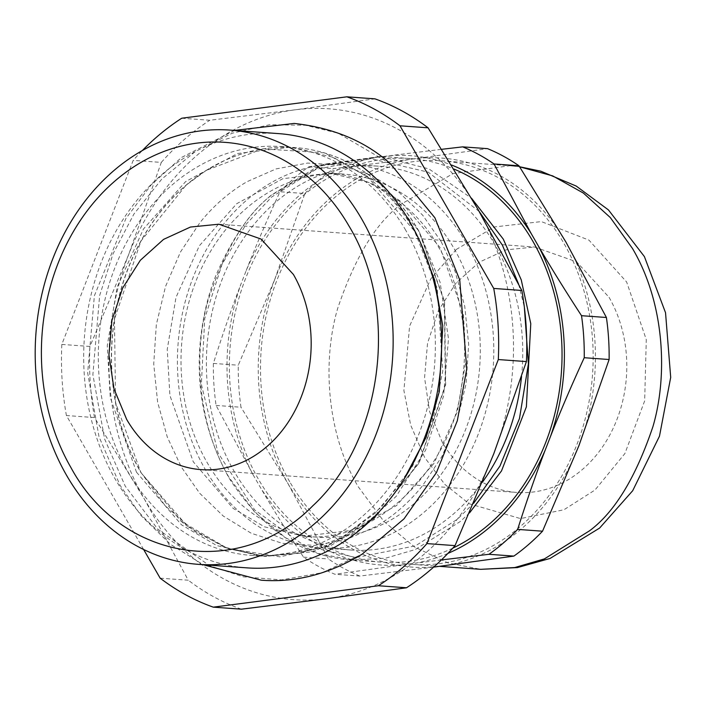 <?xml version="1.0" encoding="UTF-8"?>
<svg xmlns="http://www.w3.org/2000/svg" width="706" height="706" viewBox="0 0 706 706"><rect width="100%" height="100%" fill="white"/><g stroke="black" fill="none" stroke-linecap="round" stroke-linejoin="round"><path stroke-width="0.53" stroke-dasharray="3.53 2.65" d="M390.462 163.81L338.227 133.222L305.592 125.253L269.666 124.724L232.15 133.231L195.368 151.49L161.877 178.997L133.946 213.997L113.039 253.825L99.643 295.523L92.874 374.683L104.629 439.008L125.244 486.178L157.765 529.129L209.62 565.718L243.429 576.837L281.562 579.9L322.121 572.698L362.266 554.078M136.479 472.173L181.477 524.805L216.751 545.57L260.743 556.107L300.977 553.151L341.898 537.54L381.319 507.349L412.578 466.048L433.105 418.773L442.777 370.977L437.252 288.498L414.457 230.968L367.932 177.25L333.232 157.306L290.29 147.201L237.472 153.529L185.581 181.636L143.477 229.009L117.17 287.06L107.268 345.605L110.251 397.469L136.479 472.173M609.04 297.297A123.029 101.029 94.1 0 1 613.002 428.657A123.029 101.029 94.1 0 1 516.783 492.444A123.029 101.029 94.1 0 1 442.256 442.168L429.601 411.607L424.562 377.728L427.536 343.222L438.294 310.808L455.97 283.071L479.171 262.2L506.061 249.853L534.495 247.021L576.634 261.838L609.04 297.297M289.689 481.704A202.322 166.131 94.1 0 1 283.177 265.685A202.322 166.131 94.1 0 1 441.409 160.8A202.322 166.131 94.1 0 1 563.962 243.473A202.322 166.131 94.1 0 1 570.474 459.5A202.322 166.131 94.1 0 1 412.242 564.385A202.322 166.131 94.1 0 1 289.689 481.704M452.767 548.165A202.322 166.131 94.1 0 1 381.116 562.135A202.322 166.131 94.1 0 1 258.564 479.453A202.322 166.131 94.1 0 1 252.051 263.435A202.322 166.131 94.1 0 1 410.283 158.55A202.322 166.131 94.1 0 1 454.02 169.078M521.549 376.43A192.411 157.994 -85.9 0 0 494.985 244.805A192.411 157.994 -85.9 0 0 378.442 166.184A192.411 157.994 -85.9 0 0 227.959 265.933A192.411 157.994 -85.9 0 0 234.154 471.37A192.411 157.994 -85.9 0 0 350.705 550A192.411 157.994 -85.9 0 0 482.436 482.18M466.022 242.714A192.411 157.994 -85.9 0 0 349.479 164.092A192.411 157.994 -85.9 0 0 198.995 263.841A192.411 157.994 -85.9 0 0 205.19 469.278A192.411 157.994 94.1 0 0 321.742 547.909A192.411 157.994 94.1 0 0 472.226 448.16A192.411 157.994 94.1 0 0 466.022 242.714M317.532 537.187A182.016 149.46 -85.9 0 1 207.273 462.801A182.016 149.46 94.1 0 1 201.413 268.456A182.016 149.46 94.1 0 1 343.76 174.091A182.016 149.46 94.1 0 1 454.02 248.477A182.016 149.46 -85.9 0 1 459.88 442.821A182.016 149.46 -85.9 0 1 317.532 537.187L303.518 536.172L350.423 530.55L396.525 505.584L433.916 463.48L457.276 411.898L466.048 359.875L463.365 313.799L440.014 247.462L400.152 200.883L368.832 182.448L329.755 173.085L282.85 178.697L236.757 203.672L199.357 245.767L176.006 297.358L167.234 349.382L169.908 395.457L193.267 461.795L233.121 508.373L264.441 526.808L303.518 536.172C375.451 545.623 452.458 467.028 461.406 386.738C464.574 367.296 465.395 348.87 463.877 331.449C459.747 295.39 451.196 267.115 438.205 246.606C427.845 227.261 411.81 209.77 390.091 194.15C372.971 182.307 352.85 175.282 329.755 173.085L343.76 174.091M405.782 230.341A204.987 168.319 -85.9 0 0 281.615 146.574A204.987 168.319 -85.9 0 0 121.291 252.845A204.987 168.319 -85.9 0 0 127.901 471.714A204.987 168.319 -85.9 0 0 252.068 555.481A204.987 168.319 -85.9 0 0 412.383 449.21A204.987 168.319 -85.9 0 0 405.782 230.341M278.349 133.593A217.695 178.759 -85.9 0 0 108.089 246.456A217.695 178.759 -85.9 0 0 115.104 478.897A217.695 178.759 -85.9 0 0 246.968 567.862M143.627 549.489L66.408 415.534A265.888 218.331 94.1 0 1 61.819 344.422L133.205 160.377A265.888 218.331 94.1 0 1 142.277 150.599M160.156 578.179L188.264 580.208L144.403 499.107L94.507 417.564L66.408 415.534M241.373 609.181A265.888 218.331 94.1 0 1 188.264 580.208M61.819 344.422L89.918 346.452L128.633 254.645L161.303 162.406L133.205 160.377M94.507 417.564A265.888 218.331 94.1 0 1 89.918 346.452M181.724 118.229L209.823 120.258L295.417 109.774L374.965 98.849M161.303 162.406A265.888 218.331 94.1 0 1 209.823 120.258M493.75 453.826A246.059 202.057 -85.9 0 0 477.98 209.364A246.059 202.057 -85.9 0 0 295.417 109.774A246.059 202.057 -85.9 0 0 128.633 254.645A246.059 202.057 -85.9 0 0 144.403 499.107A246.059 202.057 -85.9 0 0 326.966 598.697A246.059 202.057 -85.9 0 0 493.75 453.826M447.886 553.416A205.19 168.487 94.1 0 1 414.978 563.264L402.702 564.853A205.19 168.487 94.1 0 1 260.196 487.114L253.225 475.023A205.19 168.487 94.1 0 1 240.914 284.191L246.226 270.513A205.19 168.487 94.1 0 1 376.422 157.42L388.697 155.823A205.19 168.487 94.1 0 1 451.531 165.019M246.226 270.513C255.572 246.641 266.824 220.387 279.973 191.732A225.558 185.219 94.1 0 1 308.637 166.828L376.422 157.42M388.697 155.823L441.753 149.301M441.382 559.946L414.978 563.264M402.702 564.853L334.926 574.269A225.558 185.219 94.1 0 1 303.545 557.149C286.901 531.556 272.454 508.214 260.196 487.114M253.225 475.023L216.089 405.438A225.558 185.219 94.1 0 1 213.38 363.413C222.566 334.476 231.753 308.072 240.914 284.191M216.089 405.438L240.984 407.238A225.558 185.219 94.1 0 1 238.275 365.214L274.696 279.602L304.86 193.532L279.973 191.732M213.38 363.413L238.275 365.214M304.86 193.532A225.558 185.219 94.1 0 1 333.532 168.628L413.681 158.868L487.572 148.657M308.637 166.828L333.532 168.628M433.643 567.121L359.822 576.061L334.926 574.269M359.822 576.061A225.558 185.219 94.1 0 1 328.44 558.949L287.836 483.319L240.984 407.238M303.545 557.149L328.44 558.949M274.696 279.602A205.049 168.381 -85.9 0 0 287.836 483.319A205.049 168.381 -85.9 0 0 439.97 566.309A205.049 168.381 -85.9 0 0 578.955 445.583A205.049 168.381 -85.9 0 0 565.815 241.858A205.049 168.381 -85.9 0 0 413.681 158.868A205.049 168.381 -85.9 0 0 274.696 279.602M140.953 472.561L180.868 521.063L227.367 548.385L279.903 556.822L330.911 545.517L374.039 518.804L419.179 462.924L445.662 384.841L444.568 301.277L419.179 231.409L379.66 183.251L324.495 152.849L262.711 148.842L206.205 170.402L186.093 185.166L140.953 241.046L114.469 319.13L115.572 402.694L140.953 472.658L187.478 526.376L224.305 547.168L265.121 556.425L324.063 548.015L373.818 518.707L418.932 462.854L445.407 384.805L444.303 301.285L418.834 231.286A204.987 168.319 -85.9 0 0 294.667 147.519A204.987 168.319 -85.9 0 0 213.512 166.095A204.987 168.319 -85.9 0 0 185.96 185.246A204.987 168.319 -85.9 0 0 140.856 472.482M419.011 231.294A204.987 168.319 -85.9 0 0 294.843 147.536A204.987 168.319 -85.9 0 0 134.519 253.798A204.987 168.319 -85.9 0 0 141.129 472.676L165.336 505.92L195.094 531.724L228.956 548.844L265.288 556.434L312.679 551.713L357.483 531.15L396.145 496.389L425.603 450.172L443.527 396.172L448.486 338.668L440.094 282.224L419.011 231.294M441.409 160.8L509.882 165.742L453.031 173.561L401.149 204.21C376.06 222.734 354.915 257.452 337.706 308.345C322.704 358.992 325.66 431.684 358.171 486.655L383.826 521.372L414.678 547.071L447.869 562.858L480.724 569.327M456.314 249.447L430.801 278.817L409.577 326.137L403.903 390.533L410.689 425.153L424.65 457.462L444.824 484.369L469.163 503.74L520.525 518.592L563.935 509.767L594.99 490.017L624.881 453.57L644.666 400.876L646.281 339.621L626.654 282.012L588.936 240.111L541.334 221.596L494.271 226.961L456.314 249.447M479.197 211.473L428.242 172.167L370.597 158.682L315.935 169.396L271.695 196.974L246.12 224.243L222.063 264.203L204.749 318.432L201.36 384.32L217.969 452.714L254.725 509.979L304.101 545.491L355.392 557.431M356.627 557.466L415.446 545.844L457.453 519.21L473.655 503.228M381.116 562.135L351.553 559.999C303.333 556.919 262.588 529.747 229.309 478.492C204.961 434.384 195.394 387.815 200.592 338.783C203.169 315.591 208.235 294.57 215.789 275.702C231.93 238.54 250.48 211.641 271.457 195.024L317.753 166.448L380.71 156.414L323.86 164.224L271.978 194.882C246.888 213.406 225.735 248.115 208.526 299.017C193.523 349.655 196.489 422.347 228.991 477.318L254.654 512.044L285.506 537.743L318.697 553.522L351.553 559.999L385.573 558.208L415.216 549.568L460.277 521.531L469.499 512.935M441.056 241.434L422.665 215.171L399.119 192.42L371.1 175.185L339.974 165.107L307.631 163.06L276.099 168.91L247.153 181.627C229.424 191.873 213.671 205.561 199.895 222.681L180.498 251.954L165.513 286.512L156.326 324.636L153.714 364.014L157.632 402.182L167.278 437.005L181.336 467.037L199.727 493.291L223.264 516.042L251.283 533.277L282.409 543.355L314.752 545.411L346.284 539.56L375.23 526.835C392.968 516.589 408.721 502.91 422.488 485.79L441.885 456.517L456.879 421.959L466.057 383.835L468.669 344.457L464.751 306.289L455.105 271.466L441.056 241.434M519.59 166.757L509.882 165.742L519.625 166.81M410.283 158.55L380.71 156.414L428.86 168.884L471.458 198.148M518.689 284.297L524.364 307.207M234.524 130.434L181.451 157.5L151.093 184.963L125.915 218.498L94.375 295.77L87.668 372.9L99.016 436.776L120.073 485.331L141.129 515.689L170.437 544.3L203.143 564.694M367.932 177.25C388.282 193.673 403.647 211.447 414.007 230.562L420.767 243.341M403.7 479.709L375.389 512.997L341.898 537.54M201.166 469.64L516.783 492.444M378.442 166.184L349.479 164.092M290.29 147.201L281.615 146.574M260.743 556.107L252.068 555.481M350.705 550L321.742 547.909M412.242 564.385L439.582 566.353M218.895 224.217L534.513 247.021M180.868 521.063L187.478 526.376M206.205 170.402L213.512 166.095"/><path stroke-width="1.06" d="M203.143 564.694L261.202 580.191C295.382 582.847 329.075 574.137 362.266 554.078L404.008 518.866L436.458 472.57L457.32 420.723L466.745 368.903L459.738 279.92L434.896 217.792L390.462 163.81C365.452 141.288 333.364 127.83 294.208 123.435L234.524 130.434M293.422 274.484A123.029 101.029 94.1 0 1 297.385 405.853A123.029 101.029 94.1 0 1 201.166 469.64A123.029 101.029 94.1 0 1 126.639 419.364L113.984 388.803L108.945 354.924L111.919 320.418L122.676 288.004L140.353 260.267L163.554 239.396L190.444 227.05L218.878 224.208L261.017 239.034L293.422 274.484M454.02 169.078A202.322 166.131 94.1 0 1 532.836 241.223A202.322 166.131 94.1 0 1 452.767 548.165M198.474 564.359L246.968 567.862A217.695 178.759 -85.9 0 0 417.228 454.999A217.695 178.759 -85.9 0 0 410.221 222.558A217.695 178.759 -85.9 0 0 278.349 133.593L229.856 130.089A217.695 178.759 -85.9 0 0 59.595 242.952A217.695 178.759 -85.9 0 0 66.611 475.394A217.695 178.759 94.1 0 0 198.474 564.359A217.695 178.759 94.1 0 0 368.735 451.496A217.695 178.759 94.1 0 0 361.728 219.054A217.695 178.759 -85.9 0 0 229.856 130.089M70.997 467.69A205.119 168.434 94.1 0 1 114.584 181.336A205.119 168.434 94.1 0 1 349.064 226.158C399.923 309.952 382.881 441.162 312.74 505.858C240.225 579.979 121.741 561.288 70.997 467.69M142.277 150.599A265.888 218.331 94.1 0 1 181.724 118.229L346.867 96.819A265.888 218.331 94.1 0 1 399.975 125.792L493.732 288.436A265.888 218.331 94.1 0 1 498.312 359.548L426.927 543.594A265.888 218.331 94.1 0 1 378.407 585.742L213.265 607.151A265.888 218.331 94.1 0 1 160.156 578.179L143.627 549.489M498.312 359.548L526.42 361.578L493.75 453.826L455.035 545.623L426.927 543.594M493.732 288.436L521.831 290.466A265.888 218.331 94.1 0 1 526.42 361.578M378.407 585.742L406.515 587.771L326.966 598.697L241.373 609.181L213.265 607.151M455.035 545.623A265.888 218.331 94.1 0 1 406.515 587.771M399.975 125.792L428.074 127.821A265.888 218.331 94.1 0 0 374.965 98.849L346.867 96.819M428.074 127.821L477.98 209.364L521.831 290.466M482.436 482.18A192.411 157.994 -85.9 0 0 521.549 376.43M451.531 165.019A205.19 168.487 94.1 0 1 531.203 233.571L538.175 245.662A205.19 168.487 94.1 0 1 550.486 436.493L545.173 450.172A205.19 168.487 94.1 0 1 447.886 553.416M441.753 149.301L462.686 146.866A225.558 185.219 94.1 0 1 494.068 163.977L531.203 233.571M538.175 245.662C550.424 266.762 564.879 290.104 581.523 315.697A225.558 185.219 94.1 0 1 584.233 357.713C571.092 386.367 559.84 412.622 550.486 436.493M545.173 450.172C536.013 474.053 526.835 500.457 517.639 529.394A225.558 185.219 94.1 0 1 488.976 554.298L441.382 559.946M494.068 163.977L518.954 165.778A225.558 185.219 94.1 0 0 487.572 148.657L462.686 146.866M518.954 165.778L565.815 241.858L606.41 317.488L581.523 315.697M606.41 317.488A225.558 185.219 94.1 0 1 609.119 359.513L578.955 445.583L542.535 531.194L517.639 529.394M584.233 357.713L609.119 359.513M542.535 531.194A225.558 185.219 94.1 0 1 513.862 556.099L433.643 567.121M488.976 554.298L513.862 556.099M519.59 166.757L540.822 171.187L576.211 186.057L608.448 209.929L644.402 256.587L665.537 312.732L670.7 377.383L659.483 436.167L632.691 490.723L599.606 528.07L550.036 558.464L517.427 567.589L480.724 569.327L514.745 567.545L544.388 558.905L589.448 530.859C614.547 512.335 635.691 477.627 652.9 426.724C667.902 376.086 664.937 303.386 632.435 248.415L610.328 217.58L583.377 193.065L552.71 175.9L519.625 166.81M355.392 557.431L356.627 557.466M471.458 198.148L503.263 239.087L521.257 279.885L530.771 323.666L526.376 406.868L501.525 470.893L469.499 512.935M479.197 211.473L502.381 245.097L518.689 284.297M524.364 307.207L528.388 363.996L519.466 418.543L499.98 466.004L473.655 503.228M420.767 243.341L434.649 280.105L442.768 325.934L439.282 391.715L426.142 437.217L403.7 479.709M439.582 566.353L480.724 569.327"/></g></svg>
